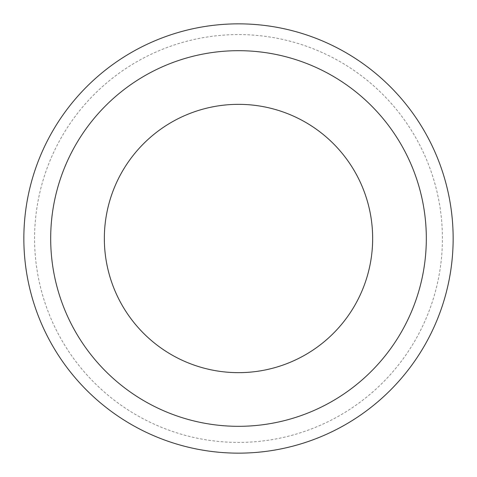 <?xml version="1.0" encoding="UTF-8"?>
<svg xmlns="http://www.w3.org/2000/svg" width="477" height="477" viewBox="0 0 477 477"><rect width="100%" height="100%" fill="white"/><g stroke="black" fill="none" stroke-linecap="round" stroke-linejoin="round"><path stroke-width="0.36" stroke-dasharray="2.38 1.79" d="M104.344 238.5A134.156 134.156 0 0 0 238.5 372.656A134.156 134.156 0 0 0 372.656 238.5A134.156 134.156 0 0 0 238.5 104.344A134.156 134.156 0 0 0 104.344 238.5M453.15 238.5A214.65 214.65 0 0 0 238.5 23.85A214.65 214.65 0 0 0 23.85 238.5A214.65 214.65 0 0 0 238.5 453.15A214.65 214.65 0 0 0 453.15 238.5M442.417 238.5A203.917 203.917 0 0 0 238.5 34.582A203.917 203.917 0 0 0 34.582 238.5A203.917 203.917 0 0 0 238.5 442.417A203.917 203.917 0 0 0 442.417 238.5"/><path stroke-width="0.72" d="M372.656 238.5A134.156 134.156 0 0 0 238.5 104.344A134.156 134.156 0 0 0 104.344 238.5A134.156 134.156 0 0 0 238.5 372.656A134.156 134.156 0 0 0 372.656 238.5A134.156 134.156 0 0 1 238.5 372.656A134.156 134.156 0 0 1 104.344 238.5M453.15 238.5A214.65 214.65 0 0 0 238.5 23.85A214.65 214.65 0 0 0 23.85 238.5A214.65 214.65 0 0 0 238.5 453.15A214.65 214.65 0 0 0 453.15 238.5M238.5 426.319A187.819 187.819 0 0 0 426.319 238.5A187.819 187.819 0 0 0 238.5 50.681A187.819 187.819 0 0 0 50.681 238.5A187.819 187.819 0 0 0 238.5 426.319"/></g></svg>
